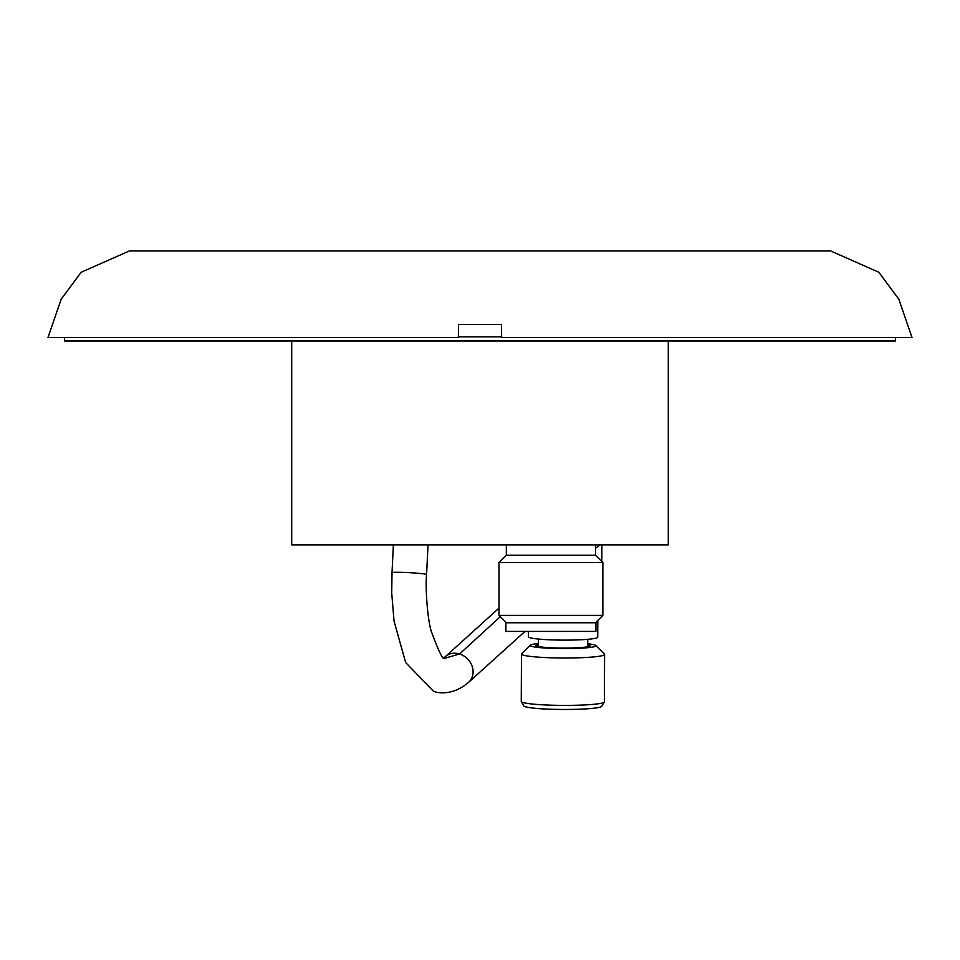 <?xml version="1.0" encoding="UTF-8"?>
<svg xmlns="http://www.w3.org/2000/svg" width="960" height="960" viewBox="0 0 960 960"><rect width="100%" height="100%" fill="white"/><g stroke="black" fill="none" stroke-linecap="round" stroke-linejoin="round"><path stroke-width="1.44" d="M291.708 340.98L291.708 544.86L668.292 544.86L668.292 340.98M506.328 555.24L595.5 555.24L602.856 562.596L498.972 562.596L506.328 555.24L506.328 544.86M506.328 622.776L498.972 615.408L602.856 615.408L602.856 562.596M582.744 631.428L595.932 631.428L595.932 622.776L505.896 622.776L505.896 631.428L582.744 631.428M597.804 620.46L597.732 637.14A34.632 3.132 -179.7 0 1 597.468 637.524A34.632 3.132 -179.7 0 1 560.976 640.104A34.632 3.132 -179.7 0 1 528.468 636.828L528.492 631.428M538.392 645.636A30.3 2.748 0.3 0 0 536.244 645.936M538.404 643.524A32.892 2.976 0.3 0 0 530.304 645.192L521.64 653.7A41.556 3.756 0.3 0 0 521.472 654.048L521.256 701.46A41.556 3.756 0.3 0 0 521.316 701.664L523.896 705.984A38.952 3.528 0.3 0 0 583.104 709.056A38.952 3.528 0.3 0 0 601.692 706.332L604.296 702.048A41.556 3.756 0.3 0 0 604.368 701.844L604.584 654.42A41.556 3.756 0.3 0 0 604.404 654.072L595.824 645.492A32.892 2.976 0.3 0 0 587.748 643.752M521.316 701.664A41.556 3.756 0.3 0 0 584.484 704.952A41.556 3.756 0.3 0 0 604.296 702.048M521.472 654.048A41.556 3.756 0.3 0 0 542.688 657.42A41.556 3.756 0.3 0 0 584.7 657.54A41.556 3.756 0.3 0 0 604.584 654.42M530.304 645.192A32.892 2.976 0.3 0 0 545.676 648.06A32.892 2.976 0.3 0 0 580.224 648.228A32.892 2.976 0.3 0 0 595.824 645.492M538.392 644.448A27.276 2.472 0.3 0 0 544.848 647.364A27.276 2.472 0.3 0 0 577.284 647.784A27.276 2.472 0.3 0 0 587.736 644.676M589.872 646.176A30.3 2.748 0.3 0 0 587.736 645.852M895.548 337.512L895.548 340.98L64.452 340.98L64.452 337.512M501.66 337.512L912 337.512L898.848 299.268L878.868 272.256L830.616 250.944L129.384 250.944L81.132 272.256L61.152 299.268L48 337.512L458.34 337.512L458.568 324.528L501.432 324.528L501.66 337.512L501.648 336.816L458.352 336.816L458.34 337.512M600.18 544.86L595.5 548.28M601.752 544.86L601.668 561.42M428.04 544.86L426.588 574.536A17.316 0.924 -176.9 0 0 416.784 573.168A17.316 0.924 -176.9 0 0 398.448 572.292A17.316 0.924 -176.9 0 0 392.016 572.664L391.728 593.22L394.044 621.132L405.66 662.532L433.212 690.984C436.764 693.168 453.024 696.072 468.852 682.092L525 631.428M443.256 658.188L445.248 656.748A17.316 14.856 47 0 1 459.564 653.976L444.66 658.308M500.28 616.728L459.564 653.976A17.316 14.856 47 0 1 472.2 666.48A17.316 14.856 47 0 1 468.852 682.092M498.972 615.408L498.972 562.596M595.5 622.776L602.856 615.408M595.5 555.24L595.5 544.86M587.736 646.776L587.76 639.3M538.38 646.548L538.416 639.072M601.872 544.86L601.8 561.54M393.384 544.86L392.016 572.664M445.248 656.748L498.972 608.124M426.588 574.536C425.28 586.38 427.272 618.936 431.388 631.608C438.888 651.96 443.328 660.864 444.732 658.332"/></g></svg>
